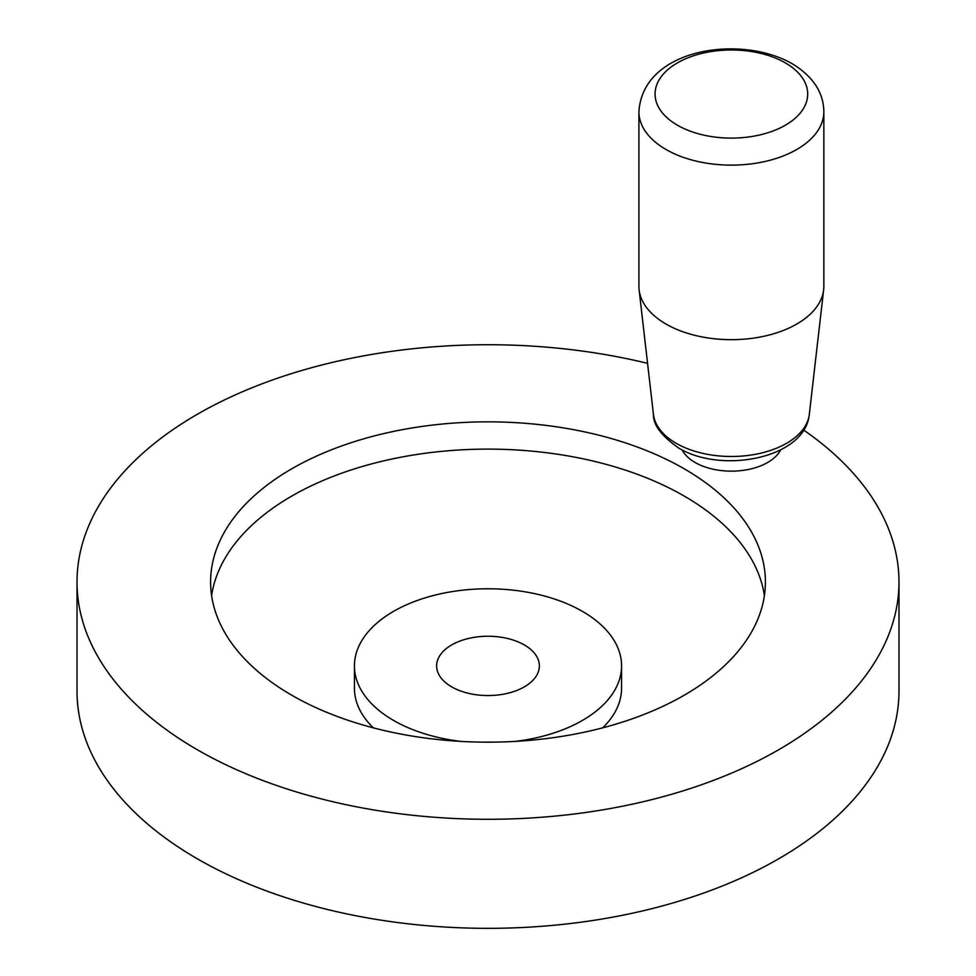 <?xml version="1.0" encoding="UTF-8"?>
<svg xmlns="http://www.w3.org/2000/svg" width="976" height="976" viewBox="0 0 976 976"><rect width="100%" height="100%" fill="white"/><g stroke="black" fill="none" stroke-linecap="round" stroke-linejoin="round"><path stroke-width="1.46" d="M451.681 686.872A51.374 29.658 180 0 1 436.626 665.9A51.374 29.658 180 0 1 468.346 638.499A51.374 29.658 180 0 1 524.319 644.929A51.374 29.658 180 0 1 539.374 665.9A51.374 29.658 180 0 1 507.654 693.302A51.374 29.658 180 0 1 451.681 686.872M803.651 430.062A410.981 237.278 180 0 1 898.981 582.013A410.981 237.278 180 0 1 645.27 801.223A410.981 237.278 180 0 1 197.396 749.788A410.981 237.278 180 0 1 77.019 582.013A410.981 237.278 180 0 1 647.576 363.353M898.981 582.013L898.981 691.069A410.981 237.278 180 0 1 645.27 910.279A410.981 237.278 180 0 1 197.396 858.843A410.981 237.278 180 0 1 77.019 691.069L77.019 582.013M211.597 595.641A277.404 160.162 180 0 1 392.852 458.83A277.404 160.162 180 0 1 684.152 496.028A277.404 160.162 180 0 1 764.403 595.641M291.848 695.266A277.404 160.162 180 0 1 210.596 582.013A277.404 160.162 180 0 1 381.836 434.039A277.404 160.162 180 0 1 684.152 468.761A277.404 160.162 180 0 1 765.404 582.013A277.404 160.162 180 0 1 594.164 729.975A277.404 160.162 180 0 1 291.848 695.266M373.381 727.864A133.566 77.116 180 0 1 354.434 688.275L354.434 665.9A133.566 77.116 180 0 1 436.882 594.652A133.566 77.116 180 0 1 582.44 611.379A133.566 77.116 180 0 1 621.566 665.9A133.566 77.116 180 0 1 515.206 741.394M460.794 741.394A133.566 77.116 180 0 1 393.56 720.434A133.566 77.116 180 0 1 354.434 665.9M621.566 665.9L621.566 688.275A133.566 77.116 180 0 1 602.619 727.864M638.914 286.297A92.464 53.387 0 0 0 639.109 289.835A92.464 53.387 0 0 0 665.998 324.044A92.464 53.387 0 0 0 763.915 336.269A92.464 53.387 0 0 0 823.646 289.835A92.464 53.387 0 0 0 823.854 286.297L823.854 111.74A92.464 53.387 0 0 1 766.77 161.064A92.464 53.387 0 0 1 665.998 149.487A92.464 53.387 0 0 1 638.914 111.74L638.914 286.297M780.654 449.875A51.374 29.658 180 0 1 695.058 462.465A51.374 29.658 180 0 1 682.102 449.875M677.417 125.209A76.323 44.066 0 0 0 785.351 125.209A76.323 44.066 0 0 0 785.351 62.891A76.323 44.066 0 0 0 677.417 62.891A76.323 44.066 0 0 0 677.417 125.209M653.444 414.385A78.104 45.091 0 0 0 676.148 443.287A78.104 45.091 0 0 0 758.864 453.608A78.104 45.091 0 0 0 809.311 414.385C805.261 458.293 721.813 474.299 678.662 448.008C661.435 435.93 653.029 424.719 653.444 414.385L639.109 289.835M823.854 111.74C823.549 92.403 812.959 76.372 792.085 63.647C740.467 34.111 642.733 48.263 638.914 111.74M809.311 414.385L823.646 289.835"/></g></svg>
